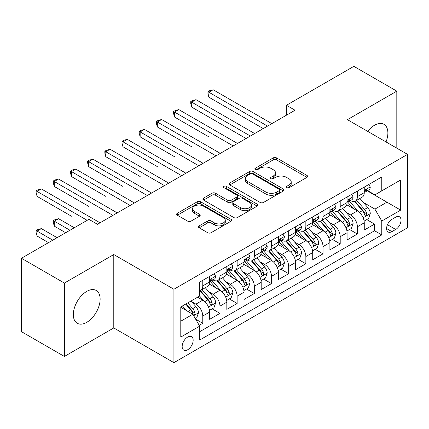 <?xml version="1.0" encoding="UTF-8"?>
<svg xmlns="http://www.w3.org/2000/svg" width="429" height="429" viewBox="0 0 429 429"><rect width="100%" height="100%" fill="white"/><g stroke="black" fill="none" stroke-linecap="round" stroke-linejoin="round"><path stroke-width="0.64" d="M286.658 187.725A1.668 0.965 0 0 0 289.017 187.725L306.933 177.381A2.386 1.378 0 0 0 307.631 176.405A2.386 1.378 0 0 0 306.933 175.434L276.582 157.91A2.386 1.378 0 0 0 273.209 157.91L255.293 168.254A1.668 0.965 0 0 0 254.805 168.935A1.668 0.965 0 0 0 255.293 169.616A1.668 0.965 0 0 0 257.652 169.616L259.974 168.275A7.631 4.408 0 0 1 270.763 168.275L273.294 169.739A7.631 4.408 0 0 1 275.531 172.855A7.631 4.408 0 0 1 273.294 175.97L270.978 177.306A1.668 0.965 0 0 0 270.484 177.987A1.668 0.965 0 0 0 270.978 178.668A1.668 0.965 0 0 0 273.337 178.668L275.654 177.333A7.631 4.408 0 0 1 286.449 177.333L288.974 178.791A7.631 4.408 0 0 1 291.211 181.907A7.631 4.408 0 0 1 288.974 185.022L286.658 186.363A1.668 0.965 0 0 0 286.17 187.044A1.668 0.965 0 0 0 286.658 187.725L286.658 186.363M86.733 322.335A18.951 10.939 120 0 0 99.11 305.636A18.951 10.939 120 0 0 96.203 290.454A18.951 10.939 120 0 0 86.733 291.393A18.951 10.939 120 0 0 74.351 308.092A18.951 10.939 120 0 0 77.258 323.273A18.951 10.939 120 0 0 86.733 322.335M386.02 141.94A18.951 10.939 120 0 0 383.955 124.324A18.951 10.939 120 0 0 374.479 125.263A18.951 10.939 120 0 0 367.669 131.344M187.655 349.758A7.776 4.488 120 0 0 192.739 342.91A7.776 4.488 120 0 0 191.543 336.679A7.776 4.488 120 0 0 187.655 337.065A7.776 4.488 120 0 0 182.577 343.919A7.776 4.488 120 0 0 183.773 350.144A7.776 4.488 120 0 0 187.655 349.758M199.185 225.863A2.386 1.378 0 0 0 198.488 226.834A2.386 1.378 0 0 0 199.185 227.81L207.7 232.727A2.386 1.378 0 0 0 211.073 232.727L230.968 221.241A2.386 1.378 0 0 0 231.665 220.265A2.386 1.378 0 0 0 230.968 219.289L200.616 201.769A2.386 1.378 0 0 0 197.243 201.769L177.349 213.256A2.386 1.378 0 0 0 176.646 214.227A2.386 1.378 0 0 0 177.349 215.202L187.634 221.139A2.386 1.378 0 0 0 191.007 221.139L199.523 216.227A2.386 1.378 0 0 0 200.22 215.251A2.386 1.378 0 0 0 199.523 214.28L194.417 211.331A6.381 3.684 0 0 1 192.551 208.73A6.381 3.684 0 0 1 196.487 205.325A6.381 3.684 0 0 1 203.443 206.124L223.423 217.659A6.381 3.684 0 0 1 225.289 220.265A6.381 3.684 0 0 1 221.353 223.67A6.381 3.684 0 0 1 214.403 222.871L211.073 220.946A2.386 1.378 0 0 0 207.7 220.946L199.185 225.863L199.185 227.81M113.787 254.542L64.398 283.06L21.45 258.263L21.45 331.66L64.398 356.456L113.787 327.938L173.917 362.655L173.917 289.259L113.787 254.542L113.787 327.938M396.814 148.171L396.814 91.141L347.426 119.659L407.55 154.37L173.917 289.259M396.814 91.141L353.866 66.345L286.438 105.277L286.438 115.192M21.45 258.263L88.878 219.337L97.469 224.292L295.029 110.232L286.438 105.277M260.14 202.45A2.386 1.378 0 0 0 263.513 202.45L283.413 190.959A2.386 1.378 0 0 0 284.111 189.988A2.386 1.378 0 0 0 283.413 189.012L253.062 171.493A2.386 1.378 0 0 0 249.689 171.493L229.788 182.979A2.386 1.378 0 0 0 229.091 183.95A2.386 1.378 0 0 0 229.788 184.926L260.14 202.45M224.64 188.084A1.668 0.965 0 0 1 226.33 188.32L226.33 186.336L257.191 204.15A2.386 1.378 0 0 1 257.888 205.126A2.386 1.378 0 0 1 257.191 206.102L237.291 217.589A2.386 1.378 0 0 1 233.918 217.589L203.566 200.064L203.566 198.118A2.386 1.378 0 0 0 202.869 199.088A2.386 1.378 0 0 0 203.566 200.064M203.566 198.118L212.082 193.2A2.386 1.378 0 0 1 215.455 193.2L227.767 200.305A2.386 1.378 0 0 0 231.14 200.305L236.787 197.045A2.386 1.378 0 0 0 237.484 196.074A2.386 1.378 0 0 0 236.787 195.098L223.97 187.698A1.668 0.965 0 0 1 223.482 187.017A1.668 0.965 0 0 1 224.512 186.127A1.668 0.965 0 0 1 226.33 186.336M199.212 325.338L202.778 323.278L195.645 319.165M191.591 301.646L195.903 304.134A9.717 5.609 60 0 1 202.778 316.039L209.647 312.071L209.647 319.31L219.954 313.363L212.135 308.848M208.767 291.725L213.084 294.219A9.717 5.609 60 0 1 219.954 306.118L226.828 302.155L226.828 309.395L237.135 303.442L229.317 298.927M225.949 281.81L230.26 284.298A9.717 5.609 60 0 1 237.135 296.203L244.004 292.235L244.004 299.474L254.311 293.522L246.498 289.012M243.125 271.889L247.442 274.383A9.717 5.609 60 0 1 254.311 286.282L261.186 282.314L261.186 289.559L271.493 283.607L263.674 279.091M260.306 261.974L264.618 264.462A9.717 5.609 60 0 1 271.493 276.367L278.362 272.399L278.362 279.638L288.669 273.686L280.856 269.176M277.488 252.054L281.799 254.547A9.717 5.609 60 0 1 288.669 266.447L295.543 262.478L295.543 269.718L305.85 263.771L298.032 259.255M294.664 242.138L298.981 244.627A9.717 5.609 60 0 1 305.85 256.531L312.72 252.563L312.72 259.802L323.026 253.85L315.213 249.34M311.845 232.218L316.157 234.706A9.717 5.609 60 0 1 323.026 246.611L329.901 242.642L329.901 249.882L340.208 243.935L332.389 239.42M329.022 222.302L333.338 224.791A9.717 5.609 60 0 1 340.208 236.69L347.077 232.727L347.077 239.967L357.389 234.014L357.389 226.775A9.717 5.609 -120 0 0 350.514 214.87L346.203 212.382M349.571 229.504L357.389 234.014M209.647 312.071A9.717 5.609 -120 0 0 202.778 300.171L197.619 297.195M226.828 302.155A9.717 5.609 -120 0 0 219.954 290.251L209.331 284.116M244.004 292.235A9.717 5.609 -120 0 0 237.135 280.33L226.512 274.201M261.186 282.314A9.717 5.609 -120 0 0 254.311 270.415L243.688 264.28M278.362 272.399A9.717 5.609 -120 0 0 271.493 260.494L260.87 254.365M295.543 262.478A9.717 5.609 -120 0 0 288.669 250.579L278.046 244.444M312.72 252.563A9.717 5.609 -120 0 0 305.85 240.658L295.227 234.524M329.901 242.642A9.717 5.609 -120 0 0 323.026 230.743L312.403 224.608M347.077 232.727A9.717 5.609 -120 0 0 340.208 220.822L329.585 214.688M395.699 217.154L391.918 219.337A7.529 4.349 120 0 0 386.996 225.97A7.529 4.349 120 0 0 388.154 232.009A7.529 4.349 120 0 0 391.918 231.633L395.699 229.451A7.529 4.349 120 0 0 400.616 222.817A7.529 4.349 120 0 0 399.463 216.779A7.529 4.349 120 0 0 395.699 217.154M173.917 362.655L407.55 227.767L407.55 154.37M180.786 321.198L192.814 314.253L199.683 326.153L199.683 340.041L381.783 234.91L381.783 221.021L374.908 209.121L363.379 202.461M199.683 326.153L180.786 337.065L180.786 306.912L199.683 296.005L199.683 282.116L381.783 176.984L381.783 190.867L400.681 179.96L400.681 210.113L381.783 221.021M212.993 279.885L213.084 279.933A9.717 5.609 60 0 0 217.943 280.416L224.812 276.448A9.717 5.609 -120 0 0 226.828 272.002L226.828 266.447M230.169 269.964L230.26 270.018A9.717 5.609 60 0 0 235.119 270.501L241.994 266.532A9.717 5.609 -120 0 0 244.004 262.081L244.004 256.526M247.351 260.049L247.442 260.097A9.717 5.609 60 0 0 252.3 260.58L259.17 256.612A9.717 5.609 -120 0 0 261.186 252.166L261.186 246.611M264.532 250.128L264.618 250.182A9.717 5.609 60 0 0 269.476 250.665L276.351 246.696A9.717 5.609 -120 0 0 278.362 242.246L278.362 236.69M281.708 240.213L281.799 240.261A9.717 5.609 60 0 0 286.658 240.744L293.527 236.776A9.717 5.609 -120 0 0 295.543 232.33L295.543 226.775M298.89 230.293L298.981 230.346A9.717 5.609 60 0 0 303.839 230.823L310.709 226.861A9.717 5.609 -120 0 0 312.72 222.41L312.72 216.854M316.066 220.372L316.157 220.426A9.717 5.609 60 0 0 321.015 220.908L327.89 216.94A9.717 5.609 -120 0 0 329.901 212.489L329.901 206.939M333.247 210.457L333.338 210.51A9.717 5.609 60 0 0 338.197 210.988L345.066 207.019A9.717 5.609 -120 0 0 347.077 202.574L347.077 197.018M199.683 331.708L374.565 230.743L374.565 224.099L364.259 230.046L364.259 222.807A9.717 5.609 -120 0 0 357.389 210.907L346.761 204.772M350.423 200.536L350.514 200.59A9.717 5.609 -120 0 0 355.373 201.072A9.717 5.609 -120 0 0 357.389 196.621L357.389 191.066M355.373 201.072L362.248 197.104A9.717 5.609 -120 0 0 364.259 192.653L364.259 187.103M202.778 280.33L202.778 285.886A9.717 5.609 60 0 1 200.761 290.336A9.717 5.609 60 0 1 199.683 290.728M200.761 290.336L207.636 286.368A9.717 5.609 -120 0 0 209.647 281.917L209.647 276.367M219.954 270.415L219.954 275.97A9.717 5.609 60 0 1 217.943 280.416M237.135 260.494L237.135 266.05A9.717 5.609 60 0 1 235.119 270.501M254.311 250.579L254.311 256.129A9.717 5.609 60 0 1 252.3 260.58M271.493 240.658L271.493 246.214A9.717 5.609 60 0 1 269.476 250.665M288.669 230.743L288.669 236.293A9.717 5.609 60 0 1 286.658 240.744M305.85 220.822L305.85 226.378A9.717 5.609 60 0 1 303.839 230.823M323.026 210.902L323.026 216.457A9.717 5.609 60 0 1 321.015 220.908M340.208 200.987L340.208 206.542A9.717 5.609 60 0 1 338.197 210.988M340.208 236.69L340.208 243.935M323.026 246.611L323.026 253.85M305.85 256.531L305.85 263.771M288.669 266.447L288.669 273.686M271.493 276.367L271.493 283.607M254.311 286.282L254.311 293.522M237.135 296.203L237.135 303.442M219.954 306.118L219.954 313.363M202.778 316.039L202.778 323.278M192.814 314.253L180.786 307.309M374.908 209.121L386.937 202.177L386.937 187.897L400.681 179.96M367.262 190.819L400.681 210.113M367.605 190.621L374.908 194.836L381.783 190.867M64.398 283.06L64.398 356.456M366.752 219.584L374.565 224.099M374.565 230.743L381.783 234.91M287.323 187.961L288.974 187.006A7.631 4.408 0 0 0 291.211 183.891L291.211 181.907M275.531 172.855L275.531 174.839A7.631 4.408 0 0 1 273.294 177.955L271.643 178.904M306.901 177.397L276.582 159.894A2.386 1.378 0 0 0 273.209 159.894L255.963 169.852M283.381 190.98L253.062 173.472A2.386 1.378 0 0 0 249.689 173.472L229.821 184.942M279.199 190.669A1.668 0.965 0 0 0 279.687 189.988A1.668 0.965 0 0 0 279.199 189.307L252.552 173.922A1.668 0.965 0 0 0 250.193 173.922L247.748 175.338A7.631 4.408 0 0 0 245.511 178.453A7.631 4.408 0 0 0 247.748 181.569L265.959 192.079A7.631 4.408 0 0 0 276.753 192.079L279.199 190.669L279.199 192.653A1.668 0.965 0 0 0 279.687 191.972L279.687 189.988M245.511 178.453L245.511 180.437A7.631 4.408 0 0 0 247.748 183.548L247.748 181.569M279.199 192.653L276.753 194.064A7.631 4.408 0 0 1 265.959 194.064L247.748 183.548M203.598 200.08L212.082 195.184L212.082 193.2M237.484 196.074L237.484 198.059A2.386 1.378 0 0 1 236.787 199.029L231.14 202.29A2.386 1.378 0 0 1 227.767 202.29L215.455 195.184A2.386 1.378 0 0 0 212.082 195.184M226.33 188.32L257.159 206.118M240.54 207.684A6.381 3.684 0 0 0 247.49 208.478A6.381 3.684 0 0 0 251.426 205.078A6.381 3.684 0 0 0 249.56 202.472L242.519 198.407A2.386 1.378 0 0 0 239.146 198.407L233.499 201.668A2.386 1.378 0 0 0 232.802 202.644A2.386 1.378 0 0 0 233.499 203.619L240.54 207.684L240.54 209.663A6.381 3.684 0 0 0 247.49 210.462A6.381 3.684 0 0 0 251.426 207.062L251.426 205.078M232.802 202.644L232.802 204.628A2.386 1.378 0 0 0 233.499 205.604L233.499 203.619M240.54 209.663L233.499 205.604M225.289 220.265L225.289 222.249A6.381 3.684 0 0 1 221.353 225.649A6.381 3.684 0 0 1 214.403 224.855L211.073 222.93A2.386 1.378 0 0 0 207.7 222.93L199.217 227.826M192.551 208.73L192.551 210.714A6.381 3.684 0 0 0 194.417 213.315L194.417 211.331M199.49 216.243L194.417 213.315M230.936 221.257L200.616 203.754A2.386 1.378 0 0 0 197.243 203.754L177.381 215.219M364.114 221.107L368.554 218.543L370.27 213.583A6.44 3.716 -120 0 0 367.766 207.539L359.915 198.45M358.344 211.535L349.372 201.147M353.239 208.51L348.032 202.483A15.428 8.907 -120 0 0 347.554 201.941M208.875 136.867L174.517 117.026L174.517 112.071L178.813 109.588L237.478 143.458M354.499 201.421L362.441 210.612A6.44 3.716 60 0 1 364.736 215.047L365.202 215.808L366.071 215.685L366.656 214.983L366.795 213.857A6.44 3.716 -120 0 0 364.5 209.422L356.649 200.332M354.965 201.271L363.497 211.148A3.282 1.893 60 0 1 364.323 212.43L366.795 213.857M368.811 184.47L370.27 187.001A6.44 3.716 60 0 1 368.94 189.849L365.674 191.736A6.44 3.716 -120 0 0 366.795 190.251L366.661 189.682L365.857 189.838L364.736 191.441A6.44 3.716 60 0 1 364.259 192.358M267.54 126.105L208.875 92.235L213.17 89.752L271.836 123.622M364.473 192.036L364.5 192.036A6.44 3.716 -120 0 0 365.674 191.736M263.245 128.582L208.875 97.19L208.875 92.235L207.931 91.688L209.647 90.696L213.17 89.752M208.875 97.19L207.931 93.672L207.931 91.688M346.938 231.022L351.372 228.459L353.094 223.498A6.44 3.716 -120 0 0 350.584 217.455L342.733 208.365M341.162 221.45L332.191 211.063M336.057 218.425L330.85 212.398A15.428 8.907 -120 0 0 330.373 211.862M191.693 146.782L157.336 126.946L157.336 121.986L161.631 119.509L220.297 153.378M337.317 211.336L345.259 220.533A6.44 3.716 60 0 1 347.554 224.968L348.021 225.729L348.895 225.606L349.474 224.898L349.614 223.777A6.44 3.716 -120 0 0 347.318 219.342L339.473 210.253M337.789 211.186L346.316 221.064A3.282 1.893 60 0 1 347.141 222.345L349.614 223.777M329.756 240.942L334.196 238.379L335.912 233.419A6.44 3.716 -120 0 0 333.403 227.375L325.557 218.286M323.986 231.37L315.015 220.983M318.881 228.346L313.674 222.319A15.428 8.907 -120 0 0 313.191 221.782M174.517 156.703L140.16 136.867L140.16 131.907L144.45 129.424L203.121 163.299M320.141 221.257L328.078 230.448A6.44 3.716 60 0 1 330.373 234.883L330.845 235.644L331.714 235.526L332.298 234.819L332.437 233.692A6.44 3.716 -120 0 0 330.142 229.258L322.292 220.168M320.608 221.107L329.14 230.984A3.282 1.893 60 0 1 329.965 232.266L332.437 233.692M312.575 250.858L317.015 248.294L318.731 243.34A6.44 3.716 -120 0 0 316.227 237.291L308.376 228.207M306.805 241.286L297.833 230.904M301.7 238.261L296.493 232.234A15.428 8.907 -120 0 0 296.015 231.698M157.336 166.618L122.978 146.782L122.978 141.822L127.274 139.345L185.939 173.214M302.96 231.177L310.902 240.369A6.44 3.716 60 0 1 313.197 244.803L313.663 245.565L314.532 245.442L315.117 244.734L315.256 243.613A6.44 3.716 -120 0 0 312.961 239.178L305.116 230.089M303.426 231.027L311.958 240.9A3.282 1.893 60 0 1 312.784 242.187L315.256 243.613M295.399 260.778L299.839 258.215L301.555 253.255A6.44 3.716 -120 0 0 299.045 247.211L291.2 238.122M289.623 251.206L280.657 240.819M284.518 248.182L279.311 242.154A15.428 8.907 -120 0 0 278.834 241.618M140.16 176.539L105.797 156.703L105.797 151.743L110.092 149.26L168.758 183.135M285.784 241.093L293.72 250.284A6.44 3.716 60 0 1 296.015 254.719L296.487 255.486L297.356 255.362L297.935 254.654L298.08 253.528A6.44 3.716 -120 0 0 295.785 249.093L287.934 240.009M286.25 240.942L294.782 250.82A3.282 1.893 60 0 1 295.608 252.102L298.08 253.528M351.63 194.391L353.094 196.922A6.44 3.716 60 0 1 351.759 199.769L348.493 201.651A6.44 3.716 -120 0 0 349.614 200.171L349.479 199.598L348.675 199.758L347.554 201.362A6.44 3.716 60 0 1 347.077 202.273M250.359 136.02L191.693 102.15L195.989 99.673L254.654 133.542M347.297 201.952L347.318 201.952A6.44 3.716 -120 0 0 348.493 201.651M246.064 138.503L191.693 107.111L191.693 102.15L190.749 101.603L192.465 100.611L195.989 99.673M191.693 107.111L190.749 103.587L190.749 101.603M334.454 204.311L335.912 206.837A6.44 3.716 60 0 1 334.582 209.684L331.317 211.572A6.44 3.716 -120 0 0 332.437 210.087L332.303 209.518L331.499 209.679L330.373 211.277A6.44 3.716 60 0 1 329.901 212.194M233.183 145.94L173.573 111.524L175.289 110.532L178.813 109.588M330.115 211.872L330.142 211.872A6.44 3.716 -120 0 0 331.317 211.572M174.517 117.026L173.573 113.508L173.573 111.524M317.272 214.227L318.731 216.758A6.44 3.716 60 0 1 317.401 219.605L314.135 221.487A6.44 3.716 -120 0 0 315.256 220.007L315.122 219.434L314.318 219.594L313.197 221.198A6.44 3.716 60 0 1 312.72 222.115M216.002 155.856L156.392 121.439L158.108 120.452L161.631 119.509M312.934 221.793L312.961 221.793A6.44 3.716 -120 0 0 314.135 221.487M157.336 126.946L156.392 123.423L156.392 121.439M300.096 224.147L301.555 226.673A6.44 3.716 60 0 1 300.22 229.52L296.959 231.408A6.44 3.716 -120 0 0 298.08 229.923L297.941 229.354L297.136 229.515L296.015 231.113A6.44 3.716 60 0 1 295.543 232.03M198.825 165.776L139.211 131.36L140.932 130.368L144.45 129.424M295.758 231.708L295.785 231.708A6.44 3.716 -120 0 0 296.959 231.408M140.16 136.867L139.211 133.344L139.211 131.36M278.217 270.694L282.657 268.136L284.373 263.175A6.44 3.716 -120 0 0 281.869 257.127L274.018 248.042M272.447 261.122L263.476 250.74M267.342 258.102L262.135 252.07A15.428 8.907 -120 0 0 261.658 251.533M122.978 186.454L88.621 166.618L88.621 161.658L92.916 159.18L151.582 193.05M268.602 251.013L276.544 260.205A6.44 3.716 60 0 1 278.839 264.639L279.306 265.401L280.175 265.278L280.759 264.57L280.898 263.449A6.44 3.716 -120 0 0 278.603 259.014L270.753 249.925M269.069 250.863L277.601 260.735A3.282 1.893 60 0 1 278.426 262.022L280.898 263.449M282.915 234.062L284.373 236.594A6.44 3.716 60 0 1 283.043 239.441L279.778 241.323A6.44 3.716 -120 0 0 280.898 239.843L280.764 239.269L279.96 239.43L278.839 241.034A6.44 3.716 60 0 1 278.362 241.951M181.644 175.697L122.034 141.28L123.75 140.288L127.274 139.345M278.577 241.629L278.603 241.629A6.44 3.716 -120 0 0 279.778 241.323M122.978 146.782L122.034 143.259L122.034 141.28M261.041 280.614L265.481 278.051L267.197 273.091A6.44 3.716 -120 0 0 264.688 267.047L256.842 257.958M255.266 271.042L246.294 260.655M250.161 268.018L244.954 261.99A15.428 8.907 -120 0 0 244.476 261.454M105.797 196.375L71.439 176.539L71.439 171.579L75.735 169.101L134.4 202.971M251.426 260.929L259.363 270.12A6.44 3.716 60 0 1 261.658 274.555L262.13 275.321L262.998 275.198L263.578 274.49L263.722 273.364A6.44 3.716 -120 0 0 261.427 268.929L253.577 259.845M251.893 260.778L260.424 270.656A3.282 1.893 60 0 1 261.25 271.938L263.722 273.364M265.739 243.983L267.197 246.509A6.44 3.716 60 0 1 265.862 249.362L262.602 251.244A6.44 3.716 -120 0 0 263.722 249.758L263.583 249.19L262.779 249.351L261.658 250.949A6.44 3.716 60 0 1 261.186 251.866M164.468 185.612L104.853 151.196L106.574 150.204L110.092 149.26M261.4 251.544L261.427 251.544A6.44 3.716 -120 0 0 262.602 251.244M105.797 156.703L104.853 153.18L104.853 151.196M243.86 290.535L248.3 287.972L250.016 283.011A6.44 3.716 -120 0 0 247.512 276.968L239.661 267.878M238.09 280.963L229.118 270.576M232.985 277.938L227.778 271.906A15.428 8.907 -120 0 0 227.3 271.369M88.621 206.295L54.263 186.454L54.263 181.499L58.559 179.016L117.224 212.886M234.245 270.849L242.187 280.04A6.44 3.716 60 0 1 244.482 284.475L244.948 285.237L245.817 285.113L246.402 284.406L246.541 283.285A6.44 3.716 -120 0 0 244.246 278.85L236.395 269.761M234.711 270.699L243.243 280.577A3.282 1.893 60 0 1 244.069 281.858L246.541 283.285M248.557 253.898L250.016 256.429A6.44 3.716 60 0 1 248.686 259.277L245.42 261.164A6.44 3.716 -120 0 0 246.541 259.679L246.407 259.105L245.602 259.266L244.482 260.87A6.44 3.716 60 0 1 244.004 261.787M147.286 195.533L87.677 161.116L89.393 160.124L92.916 159.18M244.219 261.465L244.246 261.465A6.44 3.716 -120 0 0 245.42 261.164M88.621 166.618L87.677 163.1L87.677 161.116M226.684 300.45L231.118 297.887L232.84 292.927A6.44 3.716 -120 0 0 230.33 286.883L222.479 277.794M220.908 290.878L211.937 280.491M215.803 287.854L210.596 281.826A15.428 8.907 -120 0 0 210.119 281.29M71.439 216.211L37.082 196.375L37.082 191.414L41.377 188.937L100.043 222.807M217.069 280.764L225.005 289.956A6.44 3.716 60 0 1 227.3 294.391L227.767 295.157L228.641 295.034L229.22 294.326L229.365 293.205A6.44 3.716 -120 0 0 227.064 288.765L219.219 279.681M217.535 280.614L226.062 290.492A3.282 1.893 60 0 1 226.893 291.774L229.365 293.205M231.376 263.819L232.84 266.345A6.44 3.716 60 0 1 231.504 269.197L228.239 271.08A6.44 3.716 -120 0 0 229.365 269.6L229.225 269.026L228.421 269.187L227.3 270.785A6.44 3.716 60 0 1 226.828 271.702M130.105 205.448L70.495 171.032L72.217 170.04L75.735 169.101M227.043 271.38L227.064 271.38A6.44 3.716 -120 0 0 228.239 271.08M71.439 176.539L70.495 173.016L70.495 171.032M209.502 310.371L213.942 307.808L215.658 302.847A6.44 3.716 -120 0 0 213.154 296.804L205.303 287.714M203.732 300.799L199.619 296.037M198.627 297.774L197.957 297.002M74.276 227.767L58.559 218.688L54.263 221.171L54.263 226.131L65.685 232.727M199.887 290.685L207.824 299.876A6.44 3.716 60 0 1 210.124 304.311L210.591 305.073L211.459 304.955L212.044 304.247L212.183 303.121A6.44 3.716 -120 0 0 209.888 298.686L202.038 289.596M200.354 290.535L208.885 300.413A3.282 1.893 60 0 1 209.711 301.694L212.183 303.121M54.263 226.131L53.319 222.608L53.319 220.624L69.981 230.244M53.319 220.624L55.035 219.632L58.559 218.688M214.2 273.734L215.658 276.265A6.44 3.716 60 0 1 214.328 279.113L211.063 281A6.44 3.716 -120 0 0 212.183 279.515L212.049 278.947L211.245 279.102L210.124 280.705A6.44 3.716 60 0 1 209.647 281.622M112.929 215.369L53.319 180.952L55.035 179.96L58.559 179.016M209.861 281.301L209.888 281.301A6.44 3.716 -120 0 0 211.063 281M54.263 186.454L53.319 182.936L53.319 180.952M195.302 318.57L196.761 317.723L198.482 312.762A6.44 3.716 -120 0 0 195.973 306.719L191.028 300.997M186.417 310.564L182.443 305.957M181.446 307.69L180.786 306.928M57.095 237.682L41.377 228.609L37.082 231.086L37.082 236.047L48.504 242.642M185.703 304.075L190.648 309.797A6.44 3.716 60 0 1 192.943 314.232L193.409 314.993L194.283 314.87L194.863 314.162L195.002 313.041A6.44 3.716 -120 0 0 192.707 308.607L187.768 302.885M186.106 303.845L191.704 310.328A3.282 1.893 60 0 1 192.53 311.615L195.002 313.041M37.082 236.047L36.138 232.529L36.138 230.545L52.799 240.165M36.138 230.545L37.854 229.553L41.377 228.609M87.162 220.329L36.138 190.867L37.854 189.875L41.377 188.937M37.082 196.375L36.138 192.852L36.138 190.867M195.903 304.134L202.778 300.171M213.084 294.219L219.954 290.251M230.26 284.298L237.135 280.33M247.442 274.383L254.311 270.415M264.618 264.462L271.493 260.494M281.799 254.547L288.669 250.579M298.981 244.627L305.85 240.658M316.157 234.706L323.026 230.743M333.338 224.791L340.208 220.822M350.514 214.87L357.389 210.907M357.389 196.621L364.259 192.653M202.778 285.886L209.647 281.917M219.954 275.97L226.828 272.002M237.135 266.05L244.004 262.081M254.311 256.129L261.186 252.166M271.493 246.214L278.362 242.246M288.669 236.293L295.543 232.33M305.85 226.378L312.72 222.41M323.026 216.457L329.901 212.489M340.208 206.542L347.077 202.574M357.389 226.775L364.259 222.807M387.457 224.694L395.699 229.451M386.593 228.56L391.918 231.633M288.974 187.006L288.974 185.022M270.978 178.668L270.978 177.306M273.294 177.955L273.294 175.97M255.293 169.616L255.293 168.254M273.209 159.894L273.209 157.91M276.582 159.894L276.582 157.91M306.933 177.381L306.933 175.434M229.788 184.926L229.788 182.979M249.689 173.472L249.689 171.493M253.062 173.472L253.062 171.493M283.413 190.959L283.413 189.012M265.959 194.064L265.959 192.079M276.753 194.064L276.753 192.079M215.455 195.184L215.455 193.2M227.767 202.29L227.767 200.305M231.14 202.29L231.14 200.305M236.787 199.029L236.787 197.045M257.191 206.102L257.191 204.15M207.7 222.93L207.7 220.946M211.073 222.93L211.073 220.946M214.403 224.855L214.403 222.871M199.523 216.227L199.523 214.28M177.349 215.202L177.349 213.256M197.243 203.754L197.243 201.769M200.616 203.754L200.616 201.769M230.968 221.241L230.968 219.289M363.132 217.803L370.227 213.706M364.5 209.422L367.766 207.539M359.368 212.387L362.441 210.612M370.227 186.926L364.259 190.374M365.964 189.774L366.795 190.251M345.951 227.724L353.051 223.627M347.318 219.342L350.584 217.455M342.186 222.302L345.259 220.533M328.775 237.639L335.869 233.542M330.142 229.258L333.403 227.375M325.01 232.223L328.078 230.448M311.593 247.56L318.693 243.463M312.961 239.178L316.227 237.291M307.829 242.138L310.902 240.369M294.417 257.475L301.512 253.378M295.785 249.093L299.045 247.211M290.653 252.059L293.72 250.284M353.051 196.847L347.077 200.289M348.782 199.689L349.614 200.171M335.869 206.762L329.901 210.21M331.606 209.609L332.437 210.087M318.693 216.683L312.72 220.131M314.425 219.525L315.256 220.007M301.512 226.598L295.543 230.046M297.249 229.445L298.08 229.923M277.236 267.396L284.33 263.299M278.603 259.014L281.869 257.127M273.471 261.974L276.544 260.205M284.33 236.518L278.362 239.967M280.067 239.361L280.898 239.843M260.06 277.311L267.154 273.214M261.427 268.929L264.688 267.047M256.295 271.895L259.363 270.12M267.154 246.439L261.186 249.882M262.891 249.281L263.722 249.758M242.878 287.232L249.973 283.135M244.246 278.85L247.512 276.968M239.114 281.81L242.187 280.04M249.973 256.354L244.004 259.802M245.71 259.196L246.541 259.679M225.702 297.152L232.797 293.055M227.064 288.765L230.33 286.883M221.932 291.731L225.005 289.956M232.797 266.275L226.828 269.718M228.534 269.117L229.365 269.6M208.521 307.067L215.615 302.971M209.888 298.686L213.154 296.804M204.756 301.651L207.824 299.876M215.615 276.19L209.647 279.638M211.352 279.038L212.183 279.515M193.629 315.669L198.439 312.891M192.707 308.607L195.973 306.719M187.87 311.4L190.648 309.797"/></g></svg>
